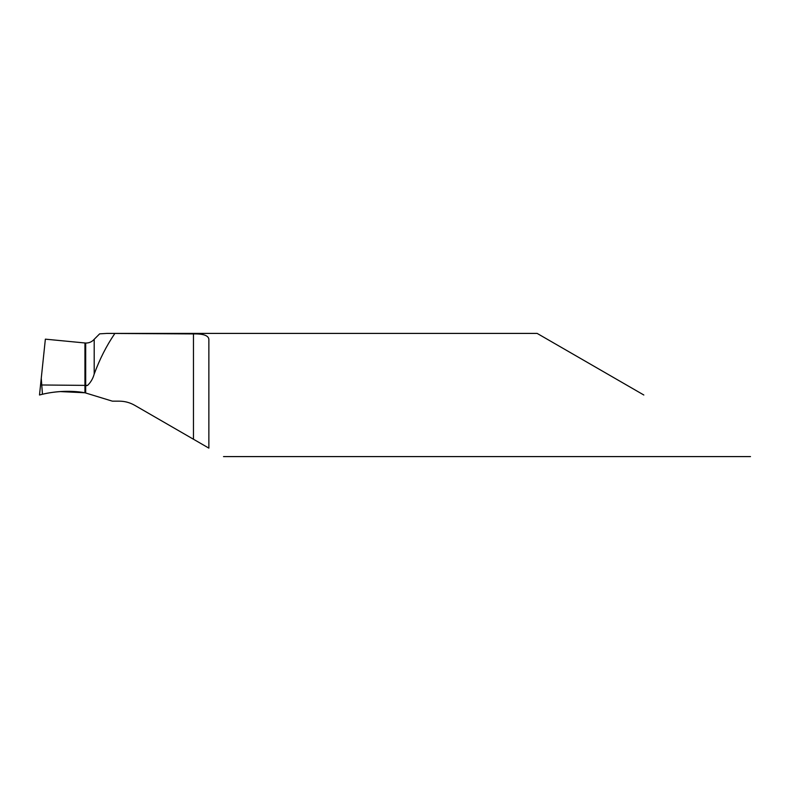 <?xml version="1.0" encoding="UTF-8"?>
<svg xmlns="http://www.w3.org/2000/svg" width="790" height="790" viewBox="0 0 790 790"><rect width="100%" height="100%" fill="white"/><g stroke="black" fill="none" stroke-linecap="round" stroke-linejoin="round"><path stroke-width="1.19" d="M643.83 395L537.151 333.41L643.83 395M42.453 394.25L41.258 378.252L39.5 395L42.453 394.25C56.525 390.941 70.685 390.448 84.945 392.768L85.695 385.787L87.611 385.382L84.945 385.382L84.945 392.768L112.368 401.162L119.26 401.162C124.731 401.182 129.856 402.554 134.656 405.28L193.471 439.24L193.471 333.923C204.225 333.686 209.36 335.859 208.866 340.431L208.866 448.128C228.192 459.286 228.192 459.286 208.866 448.128L193.471 439.24L208.866 448.128M84.945 342.978L84.945 385.382L84.945 342.978L85.695 343.048C89.161 343.077 91.996 341.823 94.198 339.295L99.649 333.844L106.907 333.41L193.471 333.923M87.611 385.382C90.811 382.251 93.003 378.469 94.198 374.045C99.678 359.203 106.462 345.832 114.56 333.923M60.05 391.573L84.935 392.768C70.774 390.457 56.712 390.932 42.739 394.19L39.559 394.98C52.012 391.485 70.231 390.003 84.945 392.768L84.945 385.382L41.85 384.987M41.258 378.252L45.366 339.157L85.695 343.048L85.695 385.392M85.695 392.897L85.695 385.787M94.198 374.045L94.198 339.295M750.5 456.59L223.511 456.59M537.151 333.41L106.778 333.41"/></g></svg>
